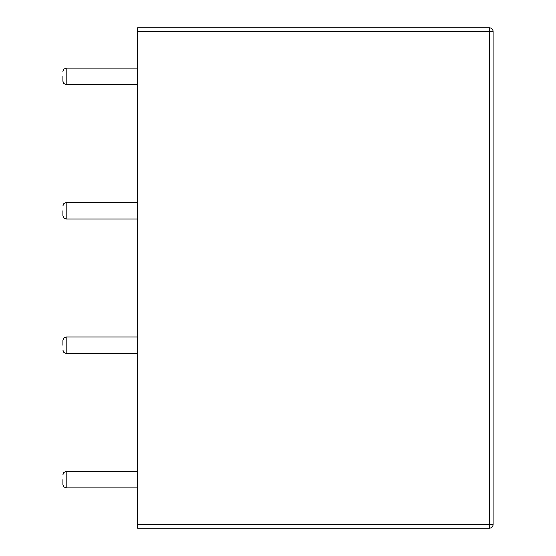 <?xml version="1.0" encoding="UTF-8"?>
<svg xmlns="http://www.w3.org/2000/svg" width="556" height="556" viewBox="0 0 556 556"><rect width="100%" height="100%" fill="white"/><g stroke="black" fill="none" stroke-linecap="round" stroke-linejoin="round"><path stroke-width="0.83" d="M489.363 528.2L137.589 528.2L137.589 31.532L493.096 31.532L493.096 524.468A3.732 3.732 0 0 1 489.363 528.2L489.363 27.8A3.732 3.732 0 0 1 493.096 31.532M489.363 27.8L137.589 27.8L137.589 31.532M62.904 76.346L62.904 81.273L62.904 76.346M62.904 210.78L62.904 215.714L62.904 210.78M62.904 479.654L62.904 484.582L62.904 479.654M62.904 345.22L62.904 340.286L62.904 345.22M137.589 524.468L493.096 524.468M137.589 68.131L66.192 68.131L66.192 84.561L137.589 84.561M137.589 202.565L66.192 202.565L66.192 218.994L137.589 218.994M137.589 471.439L66.192 471.439L66.192 487.869L137.589 487.869M137.589 337.005L66.192 337.005L66.192 353.435L137.589 353.435M66.192 84.561L63.884 83.615L62.904 81.273M66.192 68.131L63.884 69.076L62.904 71.418M66.192 218.994L63.884 218.056L62.904 215.714M66.192 202.565L63.884 203.51L62.904 205.852M66.192 487.869L63.884 486.924L62.904 484.582M66.192 471.439L63.884 472.385L62.904 474.727M66.192 353.435L63.884 352.49L62.904 350.148M66.192 337.005L63.884 337.944L62.904 340.286"/></g></svg>

